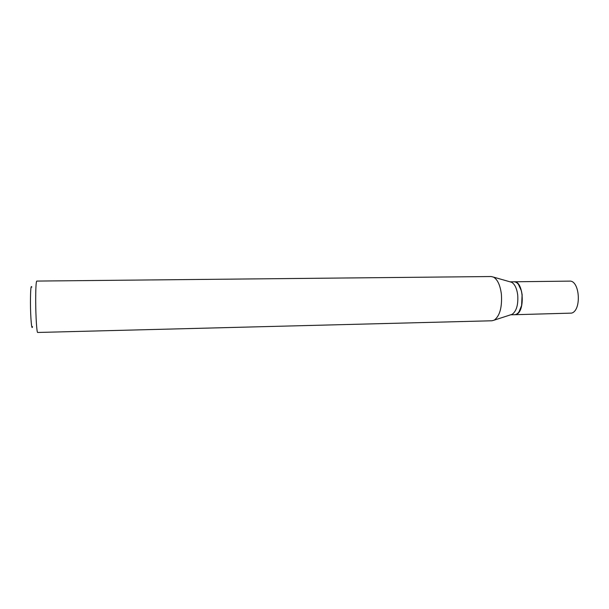 <?xml version="1.0" encoding="UTF-8"?>
<svg xmlns="http://www.w3.org/2000/svg" width="609" height="609" viewBox="0 0 609 609"><rect width="100%" height="100%" fill="white"/><g stroke="black" fill="none" stroke-linecap="round" stroke-linejoin="round"><path stroke-width="0.91" d="M514.727 314.708L571.577 313.117C581.839 310.544 579.806 280.018 569.491 281.122L514.133 281.784M514.803 314.708L516.166 314.427C525.43 311.831 523.527 280.673 514.217 281.784M518.982 311.892L521.707 305.238L522.164 294.916L521.456 290.995L518.487 284.449M510.646 314.807L514.643 314.708C517.848 314.389 520.177 311.26 521.624 305.322L522.088 294.878L521.373 290.919C519.713 285.042 517.269 281.997 514.057 281.784L510.053 281.838M32.513 326.607C31.729 331.395 30.496 317.578 30.45 302.833C30.488 289.975 30.945 284.738 31.805 287.121M37.674 332.468C36.814 333.016 35.771 317.19 35.695 301.706C35.672 288.795 36.03 281.921 36.753 281.076L491.159 276.532L493.488 277.103C497.553 279.493 500.187 285.164 501.382 294.117C502.212 307.218 499.844 315.888 494.257 320.128L491.95 320.776L37.674 332.468M510.707 314.784L512.184 314.305C516.516 311.1 518.358 304.645 517.711 294.954C516.797 288.323 514.765 284.099 511.613 282.279L510.114 281.853M512.184 314.305L494.257 320.128M511.613 282.279L493.488 277.103"/></g></svg>

